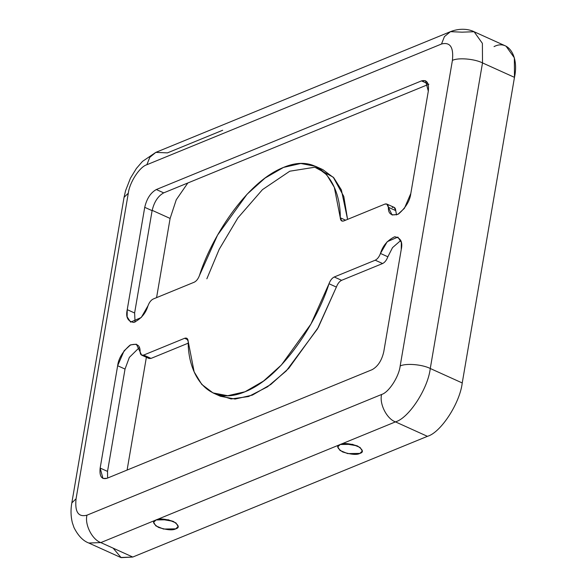 <?xml version="1.0" encoding="UTF-8"?>
<svg xmlns="http://www.w3.org/2000/svg" width="587" height="587" viewBox="0 0 587 587"><rect width="100%" height="100%" fill="white"/><g stroke="black" fill="none" stroke-linecap="round" stroke-linejoin="round"><path stroke-width="0.88" d="M357.226 445.856L344.305 443.647L357.226 445.856M222.678 130.255L167.434 152.884L155.826 152.371L149.802 157.309L146.867 164.727L149.802 157.309L155.826 152.371L142.487 161.396L136.389 168.462L130.417 178.243L125.567 190.694L124.062 197.313L128.304 193.196L124.062 197.313L71.827 502.905L76.068 498.796L128.304 193.196C129.544 182.366 139.75 166.715 146.867 164.727L441.505 44.018C450.148 41.802 453.78 47.268 452.408 60.41L400.165 366.009C398.933 376.832 388.719 392.49 381.601 394.471L86.964 515.188C84.535 524.551 92.159 539.622 100.825 542.593C92.159 539.622 84.535 524.551 86.964 515.188C78.328 517.396 74.696 511.937 76.068 498.796C74.696 511.937 78.328 517.396 86.964 515.188L381.601 394.471C388.719 392.49 398.933 376.832 400.165 366.009L452.408 60.41C453.78 47.268 450.148 41.802 441.505 44.018L146.867 164.727C139.75 166.715 129.544 182.366 128.304 193.196L76.068 498.796L71.827 502.905C70.594 509.641 70.77 516.244 72.34 522.731L74.013 527.618C78.144 535.762 83.075 540.898 88.798 543.026L100.825 542.593L88.798 543.026L120.761 557.481L132.779 557.041L100.825 542.593L340.211 444.513L337.789 446.861L340.005 450.456L347.673 453.604L359.882 453.406L362.304 451.051L360.088 447.463L352.427 444.315L340.211 444.513C343.138 442.833 348.869 443.31 357.417 445.937C363.104 449.745 363.925 452.232 359.882 453.406C356.962 455.086 351.224 454.609 342.683 451.975C336.997 448.174 336.175 445.687 340.211 444.513L156.069 519.957L153.64 522.313L155.856 525.901L163.524 529.048L175.733 528.85L178.155 526.502L175.939 522.907L168.278 519.759L156.069 519.957C158.989 518.277 164.72 518.754 173.268 521.388C178.954 525.189 179.776 527.676 175.733 528.85C172.813 530.531 167.075 530.054 158.534 527.419C152.847 523.619 152.026 521.131 156.069 519.957L100.825 542.593L132.779 557.041L427.417 436.332L395.455 421.877L340.211 444.513L395.455 421.877L427.417 436.332L132.779 557.041L121.149 557.65L113.144 548.163M173.077 521.3L160.156 519.091L173.077 521.3M134.614 312.996L135.061 322.087L134.614 312.996L152.106 210.66L134.614 312.996L127.232 309.657L144.725 207.328C146.757 198.633 150.624 192.705 156.333 189.535L421.503 80.889C426.903 79.509 429.17 82.921 428.312 91.139L410.819 193.468C409.983 200.637 405.903 207.46 398.573 213.962C391.558 216.28 388.154 214.05 388.367 207.27C388.132 204.489 386.95 203.44 384.815 204.129L343.828 220.917C341.693 221.607 340.511 220.558 340.277 217.77C340.761 186.6 321.837 151.182 283.404 167.456C245.168 182.594 210.381 240.017 199.47 275.457C198.179 278.869 196.432 281.122 194.231 282.208L153.244 299.003C151.042 300.089 149.289 302.342 147.997 305.754C145.752 313.37 141.019 318.932 133.799 322.439C127.753 321.427 125.567 317.163 127.232 309.657L134.614 312.996M206.851 278.796L219.193 249.321L237.904 217.887L262.47 189.638L289.78 171.206L314.801 167.229L333.262 177.208L343.791 196.44L347.577 219.384L341.37 189.902L333.827 177.832L322.843 169.621L315.468 166.29L326.71 174.794L334.319 187.334L340.277 217.77L341.825 220.991L343.828 220.917L384.815 204.129L386.818 204.056L392.087 214.996L397.883 214.35L404.384 208.363L410.819 193.468L428.312 91.139L425.509 80.742L421.503 80.889L156.333 189.535C150.624 192.705 146.757 198.633 144.725 207.328L152.106 210.66C154.132 201.965 157.998 196.036 163.707 192.866C157.998 196.036 154.132 201.965 152.106 210.66L144.725 207.328L127.232 309.657L127.13 316.797L130.6 322.131L141.247 317.516L147.997 305.754C149.289 302.342 151.042 300.089 153.244 299.003L194.231 282.208C196.432 281.122 198.179 278.869 199.47 275.457L217.557 235.116L247.061 194.238L265.023 178.081L283.47 167.427L300.757 163.48L315.468 166.29M392.189 207.46C394.325 206.771 395.506 207.82 395.741 210.608L396.548 214.952L395.741 210.608L388.367 207.27L395.741 210.608L394.193 207.387L386.818 204.056M428.877 84.227L163.707 192.866L156.333 189.535L163.707 192.866L428.877 84.227M141.658 355.15L149.032 358.481L151.035 358.408L143.661 355.076L141.658 355.15L136.382 344.209L130.585 344.848L124.084 350.835L117.649 365.73L125.024 369.069L117.649 365.73L100.157 468.066L107.531 471.398L107.604 478.045L107.531 471.398L125.024 369.069L129.353 357.38L139.302 347.585L129.353 357.38L125.024 369.069L107.531 471.398L100.157 468.066L102.96 478.456L106.966 478.31L372.143 369.663C377.845 366.501 381.711 360.572 383.744 351.877L401.237 249.541L401.339 242.409L397.876 237.075L387.229 241.683L380.471 253.452L387.853 256.783L392.512 247.641L400.789 240.45L392.512 247.641L387.853 256.783C386.554 260.195 384.808 262.448 382.607 263.534L341.619 280.322C339.418 281.415 337.672 283.668 336.373 287.072L328.999 283.741L310.919 324.09L281.415 364.96L263.453 381.117L245.006 391.771L227.712 395.719L213.008 392.916L201.767 384.412L194.15 371.872L188.2 341.429L186.644 338.207L184.641 338.281L187.913 339.763L184.641 338.281L143.661 355.076L184.641 338.281C186.776 337.598 187.965 338.64 188.2 341.429C187.715 372.606 206.631 408.024 245.065 391.749C283.308 376.612 318.095 319.189 328.999 283.741C330.29 280.329 332.044 278.077 334.245 276.991L375.225 260.202C377.434 259.109 379.18 256.857 380.471 253.452C382.724 245.836 387.457 240.274 394.677 236.759C400.723 237.779 402.909 242.035 401.237 249.541L383.744 351.877C381.711 360.572 377.845 366.501 372.143 369.663L106.966 478.31C101.566 479.696 99.298 476.277 100.157 468.066L117.649 365.73C118.486 358.569 122.573 351.738 129.903 345.244C136.918 342.918 140.315 345.149 140.102 351.929C140.337 354.717 141.526 355.766 143.661 355.076L151.035 358.408L188.266 343.153L151.035 358.408L147.763 356.933M213.008 392.916L220.382 396.247L235.086 399.057L252.381 395.11L270.827 384.456L288.789 368.298L318.293 327.421L336.373 287.072L317.435 328.94L286.317 370.867L267.533 386.796L248.536 396.533L231.139 398.962L216.801 394.339M334.245 276.991C332.044 278.077 330.29 280.329 328.999 283.741L336.373 287.072C337.672 283.668 339.418 281.415 341.619 280.322L334.245 276.991L341.619 280.322L382.607 263.534L375.225 260.202L334.245 276.991M428.048 83.853L421.503 80.889L428.048 83.853M345.611 220.184L340.277 217.77L345.611 220.184M494.034 46.622C508.019 39.146 519.26 56.044 514.469 77.359L462.233 382.959C459.907 403.254 440.764 432.612 427.417 436.332C440.764 432.612 459.907 403.254 462.233 382.959L514.469 77.359L514.351 57.819L506.053 46.182L474.098 31.735L482.389 43.365L482.507 62.912L514.469 77.359L482.507 62.912L482.389 43.365L474.098 31.735C469.505 29.387 460.641 27.655 450.464 31.661L462.072 32.168L474.098 31.735M187.818 182.99L176.254 199.771L170.113 218.445L156.575 297.638L170.113 218.445L152.165 210.329L170.113 218.445L176.254 199.771L187.818 182.99M146.376 357.285L127.1 470.062L146.376 357.285M441.505 44.018L444.44 36.592L450.464 31.661L444.44 36.592L441.505 44.018M452.408 60.41C458.014 57.445 474.567 58.825 482.507 62.912L430.271 368.504L462.233 382.959L430.271 368.504L482.507 62.912C474.567 58.825 458.014 57.445 452.408 60.41M400.165 366.009C405.778 363.045 422.332 364.417 430.271 368.504C427.945 388.807 408.801 418.157 395.455 421.877C408.801 418.157 427.945 388.807 430.271 368.504C422.332 364.417 405.778 363.045 400.165 366.009M381.601 394.471C379.173 403.834 386.796 418.905 395.455 421.877C386.796 418.905 379.173 403.834 381.601 394.471M382.607 263.534C384.808 262.448 386.554 260.195 387.853 256.783L380.471 253.452C379.18 256.857 377.434 259.109 375.225 260.202L382.607 263.534M155.826 152.371L450.464 31.661"/></g></svg>
